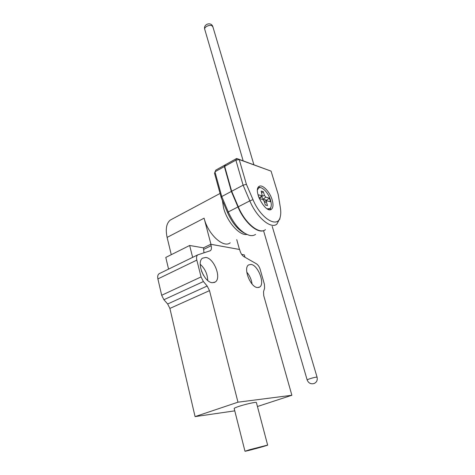 <?xml version="1.0" encoding="UTF-8"?>
<svg xmlns="http://www.w3.org/2000/svg" width="475" height="475" viewBox="0 0 475 475"><rect width="100%" height="100%" fill="white"/><g stroke="black" fill="none" stroke-linecap="round" stroke-linejoin="round"><path stroke-width="0.71" d="M172.182 219.064L170.27 220.085C166.404 223.315 165.353 229.087 167.117 237.399L171.267 254.689M236.746 239.626L239.471 249.47L210.953 244.304L204.102 218.185C207.949 234.24 223.571 248.567 230.221 242.79M234.775 410.851L195.071 416.611L169.896 308.423L167.657 303.994L163.911 299.719L161.666 295.278L157.902 278.914C157.415 276.48 157.783 274.77 159.012 273.778L159.618 273.475M243.96 256.678L256.358 263.762C258.067 264.872 259.338 266.754 260.175 269.396L264.415 284.293L264.605 288.153L263.536 291.686L263.726 295.616L291.87 395.265L237.975 402.188L209.505 290.635L207.177 286.033L203.401 281.544L201.067 276.931L196.816 260.104C196.252 257.598 196.543 255.871 197.689 254.903L210.377 250.693C211.458 249.779 211.713 248.122 211.143 245.735L210.763 244.275L239.643 249.5L240.023 250.883C240.867 253.585 242.179 255.52 243.96 256.678M168.56 269.117L165.793 257.432L189.656 245.48L203.478 247.855L210.763 244.275M241.674 254.416L244.322 254.867L244.987 257.26M195.071 416.611L237.975 402.188M256.411 402.604L256.375 402.473C255.983 401.832 245.343 404.213 238.783 406.428C235.487 407.544 233.955 408.257 234.199 408.565L244.969 451.208M257.444 406.505L291.87 395.265M251.002 264.427L248.615 264.919C242.915 267.965 250.485 287.417 257.486 287.559L259.635 287.078C265.317 283.955 258.026 264.979 251.002 264.427M212.331 282.702L215.246 282.013C221.795 278.172 214.059 258.163 205.829 257.462L202.599 258.163C196.038 261.945 204.125 282.477 212.331 282.702M203.965 252.813L203.478 247.855M189.656 245.48L192.636 257.367M252.077 284.044C251.447 279.543 249.672 275.559 246.763 272.092M207.747 280.488C207.486 274.022 204.974 268.618 200.218 264.278M201.424 270.904L203.466 275.292M249.814 449.659L244.981 451.25C245.605 451.488 269.212 445.051 267.633 445.075L249.814 449.659M261.286 187.857L258.442 187.013M270.008 209.713L271.005 206.922M258.347 188.243L257.711 188.545M268.339 209.404L269.153 208.97M264.337 230.286C257.925 234.24 244.405 222.638 237.957 206.958L231.355 191.437L221.754 196.537L228.267 211.933C234.335 224.996 241.425 232.815 249.541 235.386C251.928 235.903 253.941 235.57 255.574 234.389M231.355 191.437L224.366 166.553L214.955 171.802L221.754 196.537L221.219 197.659L214.534 173.298L215.798 170.115L225.18 164.878L224.366 166.553M244.862 233.385C238.064 230.025 232.305 223.131 227.578 212.705L221.219 197.659M272.157 199.88C269.824 191.585 262.052 183.665 258.899 186.556C252.765 190.546 266.048 214.308 271.516 209.184C273.238 207.581 273.452 204.482 272.157 199.88M246.406 184.306L252.991 199.66C260.888 218.916 278.029 228.891 280.292 216.701C280.909 214.201 280.927 211.161 280.351 207.593L278.184 194.4L271.071 171.125L239.228 159.564L246.406 184.306L243.105 185.197L235.879 160.134L239.228 159.564L236.657 158.466L271.071 171.125M224.681 166.375L235.879 160.134L236.657 158.466L225.5 164.7L224.681 166.375L231.675 191.265L238.284 206.791C245.035 223.244 259.409 234.905 265.466 229.627M279.9 218.47L276.848 224.152C270.976 229.366 256.678 217.473 249.814 200.866L243.105 185.197L231.675 191.265M267.116 208.798L269.942 208.578C271.504 207.13 271.7 204.327 270.536 200.177C268.434 192.672 261.404 185.523 258.548 188.142L257.48 189.893M259.243 198.467L262.907 199.553L264.213 201.281L265.317 204.992L267.49 205.616L266.392 201.917L266.534 200.723L270.495 201.804L269.408 198.2L265.733 197.083L264.438 195.368L263.346 191.716L261.173 191.033L262.236 195.795L258.02 194.744L258.75 197.208M266.772 200.705L266.606 200.141L269.408 198.2M262.17 195.854L260.086 197.855L259.006 197.879M261.713 192.85L263.346 191.716M266.606 200.141L263.376 199.179L261.398 196.597M167.117 237.399L204.102 218.185M246.852 234.454C239.572 235.82 227.181 221.973 223.612 208.05L222.359 200.355M157.902 278.914L196.816 260.104M161.666 295.278L201.067 276.931M167.657 303.994L207.177 286.033M203.401 281.544L163.911 299.719M209.505 290.635L169.896 308.423M211.143 245.735L203.852 249.31M237.957 206.958L228.267 211.933L227.578 212.705M272.228 226.373L317.074 377.168C317.728 380.125 316.73 382.25 314.082 383.533C310.834 384.334 308.536 383.159 307.177 380C306.375 379.685 314.112 377.298 316.451 377.132L317.092 377.239M212.948 27.039L212.099 25.876C209.618 24.166 203.555 27.259 204.814 29.575L243.158 160.829M238.284 206.791L249.814 200.866L252.991 199.66M264.611 202.599L266.392 201.917M259.451 198.01L261.82 195.896M261.482 196.513L264.438 195.368M263.376 199.179L265.733 197.083M170.27 220.085L220.062 193.456M159.012 273.778L197.689 254.903M209.808 250.966L210.377 250.693M258.661 287.5L259.635 287.078M215.246 282.013L213.958 282.601M267.633 445.075L256.375 402.473M253.899 164.736L212.842 26.677C211.268 21.494 203.152 24.053 204.713 29.23M307.153 379.923L263.542 230.63M280.292 216.701L279.704 219.361M270.643 209.618L271.516 209.184M258.548 188.142L257.699 188.581M266.534 200.723L264.171 201.151"/></g></svg>
